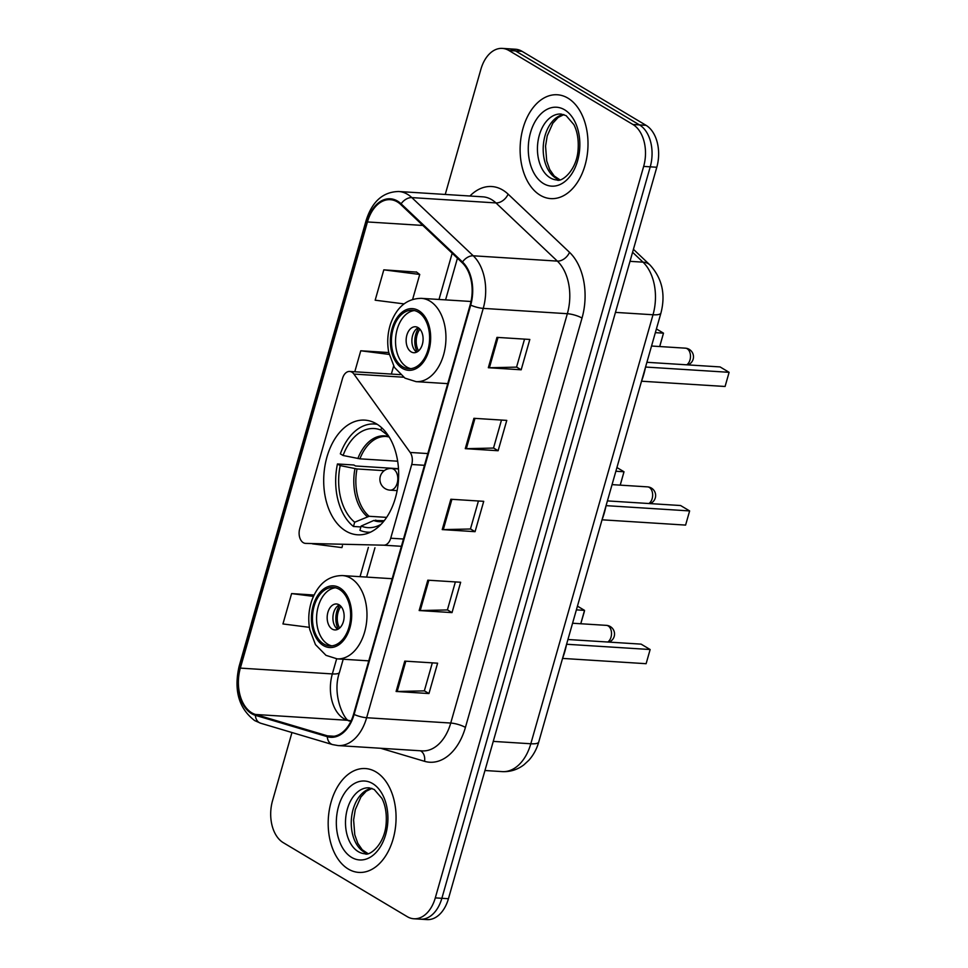 <?xml version="1.0" encoding="UTF-8"?>
<svg xmlns="http://www.w3.org/2000/svg" width="968" height="968" viewBox="0 0 968 968"><rect width="100%" height="100%" fill="white"/><g stroke="black" fill="none" stroke-linecap="round" stroke-linejoin="round"><path stroke-width="1.45" d="M303.299 542.685A10.842 7.054 -86.4 0 0 305.501 543.387A10.842 7.054 -86.4 0 0 305.682 543.399L383.764 545.19A10.842 7.054 -86.4 0 0 390.721 538.22L411.727 464.495A10.842 7.054 -86.4 0 0 410.178 452.455L353.913 374.071A10.842 7.054 -86.4 0 0 349.678 371.446A10.842 7.054 -86.4 0 0 342.539 378.415L299.717 528.722A10.842 7.054 -86.4 0 0 303.299 542.685M345.903 531.081A57.451 37.389 -86.4 0 0 357.555 534.796A57.451 37.389 -86.4 0 0 397.424 488.997A57.451 37.389 -86.4 0 0 376.455 423.839A57.451 37.389 -86.4 0 0 364.803 420.124A57.451 37.389 -86.4 0 0 324.933 465.923A57.451 37.389 -86.4 0 0 345.903 531.081M291.961 732.534L272.528 800.754A32.513 21.163 -86.4 0 0 283.261 842.668L407.274 916.672A32.513 21.163 -86.4 0 0 413.868 918.765L427.009 919.6A32.513 21.163 -86.4 0 0 448.438 898.715L656.8 167.246A32.513 21.163 -86.4 0 0 646.067 125.332L522.054 51.328A32.513 21.163 -86.4 0 0 515.46 49.235L508.89 48.811A32.513 21.163 -86.4 0 1 515.484 50.917A32.513 21.163 -86.4 0 0 508.89 48.811L502.319 48.4A32.513 21.163 -86.4 0 0 480.89 69.285L445.244 194.447M420.439 919.189A32.513 21.163 -86.4 0 0 441.868 898.292L650.23 166.835A32.513 21.163 -86.4 0 0 639.497 124.92L515.484 50.917L639.497 124.92A32.513 21.163 -86.4 0 1 650.23 166.835L441.868 898.292A32.513 21.163 -86.4 0 1 420.439 919.189M348.286 869.046A52.03 33.856 -86.4 0 0 358.838 872.41A52.03 33.856 -86.4 0 0 394.944 830.943A52.03 33.856 -86.4 0 0 375.959 771.92A52.03 33.856 -86.4 0 0 365.408 768.556A52.03 33.856 -86.4 0 0 329.301 810.034A52.03 33.856 -86.4 0 0 348.286 869.046A52.03 33.856 -86.4 0 0 358.838 872.41A52.03 33.856 -86.4 0 0 394.944 830.943A52.03 33.856 -86.4 0 0 375.959 771.92A52.03 33.856 -86.4 0 0 365.408 768.556A52.03 33.856 -86.4 0 0 329.301 810.034A52.03 33.856 -86.4 0 0 348.286 869.046M540.229 195.246A52.03 33.856 -86.4 0 0 550.78 198.609A52.03 33.856 -86.4 0 0 586.886 157.143A52.03 33.856 -86.4 0 0 567.889 98.119A52.03 33.856 -86.4 0 0 557.338 94.767A52.03 33.856 -86.4 0 0 521.232 136.234A52.03 33.856 -86.4 0 0 540.229 195.246A52.03 33.856 -86.4 0 0 550.78 198.609A52.03 33.856 -86.4 0 0 586.886 157.143A52.03 33.856 -86.4 0 0 567.889 98.119A52.03 33.856 -86.4 0 0 557.338 94.767A52.03 33.856 -86.4 0 0 521.232 136.234A52.03 33.856 -86.4 0 0 540.229 195.246M251.789 712.823A34.679 22.566 93.6 0 1 240.342 668.114L367.441 221.95A34.679 22.566 93.6 0 1 390.298 199.674A34.679 22.566 93.6 0 1 400.776 204.538L462.196 262.727A34.679 22.566 93.6 0 1 470.194 304.799L353.586 714.142A34.679 22.566 93.6 0 1 330.729 736.43A34.679 22.566 93.6 0 1 327.426 735.837L255.528 714.469A34.679 22.566 93.6 0 1 251.789 712.823M251.559 713.634A35.55 23.135 -86.4 0 0 255.383 715.328L327.281 736.684A35.55 23.135 -86.4 0 0 354.106 714.457L470.702 305.114A35.55 23.135 -86.4 0 0 462.51 261.989L401.103 203.8A35.55 23.135 -86.4 0 0 366.92 221.636L239.834 667.811A35.55 23.135 -86.4 0 0 251.559 713.634M416.615 272.105L383.812 269.842L375.173 300.201L404.007 303.892M413.868 918.765A32.513 21.163 -86.4 0 0 435.298 897.88L643.659 166.411A32.513 21.163 -86.4 0 0 632.927 124.497L508.914 50.505A32.513 21.163 -86.4 0 0 502.319 48.4M496.971 337.372L529.823 339.453L521.183 369.8L488.332 367.719L496.971 337.372M427.808 580.183L460.659 582.252L452.02 612.611L419.168 610.53L427.808 580.183M404.757 661.12L437.609 663.189L428.957 693.548L396.106 691.467L404.757 661.12M473.921 418.309L506.772 420.39L498.121 450.737L465.269 448.656L473.921 418.309M450.858 499.246L483.722 501.327L475.07 531.674L442.219 529.593L450.858 499.246M314.055 595.017L291.598 593.59L282.946 623.949L309.385 627.337M388.773 352.558L360.761 350.779L354.784 371.772M475.07 531.674L470.472 528.927M478.434 500.988L470.448 529L443.284 529.617A8.676 2.093 -164.1 0 1 442.219 529.593M498.121 450.737L493.523 447.99M501.484 420.051L493.511 448.063L466.334 448.68A8.676 2.093 -164.1 0 1 465.269 448.656M428.957 693.548L424.359 690.801M432.321 662.862L424.335 690.874L397.17 691.491A8.676 2.093 -164.1 0 1 396.106 691.467M452.02 612.611L447.422 609.864M455.371 581.925L447.397 609.937L420.221 610.554A8.676 2.093 -164.1 0 1 419.168 610.53M521.183 369.8L516.585 367.054M524.547 339.115L516.561 367.126L489.397 367.743A8.676 2.093 -164.1 0 1 488.332 367.719M312.386 543.822L341.922 547.61L342.454 545.722M291.598 593.59L313.414 596.385M393.637 366.073L391.35 374.084M360.761 350.779L389.184 354.421M383.812 269.842L419.737 274.452L412.622 299.402M419.737 274.452L416.337 271.899M384.223 520.687L373.721 520.506L361.137 526.072A49.646 32.307 -86.4 0 0 381.053 524.317A49.646 32.307 -86.4 0 0 381.126 524.269M360.895 526.955L353.465 526.483A54.196 35.271 -86.4 0 1 337.457 463.962L353.889 465.003L355.51 465.971L398.477 468.694M601.999 519.901A63.404 41.261 -86.4 0 0 606.041 505.744M377.278 424.347A54.196 35.271 -86.4 0 0 374.447 423.996A54.196 35.271 -86.4 0 0 340.337 453.847L343.071 455.48L359.902 458.832L397.666 461.216M361.137 526.072L359.927 530.343A54.196 35.271 -86.4 0 0 367.61 532.17A54.196 35.271 -86.4 0 0 370.466 532.17M381.61 427.687L380.92 430.094A49.646 32.307 -86.4 0 0 343.071 455.48M388.507 435.927L380.92 430.094M337.457 463.962L340.191 465.596A49.646 32.307 -86.4 0 0 354.687 522.212L353.465 526.483M384.223 470.666L357.01 468.948L340.191 465.596M354.687 522.212L369.135 516.283L386.607 517.384M620.198 485.137L624.009 471.767L615.866 471.247M620.246 485.137L624.009 471.767L616.918 467.532M685.598 525.092L689.627 510.922L685.598 525.092L602.035 519.804M606.065 505.647L689.627 510.922L680.589 505.526L607.42 500.904M323.772 643.998A29.27 19.045 -86.4 0 0 329.701 645.898A29.27 19.045 -86.4 0 0 350.017 622.569A29.27 19.045 -86.4 0 0 339.332 589.367A29.27 19.045 -86.4 0 0 333.391 587.479A29.27 19.045 -86.4 0 0 313.087 610.808A29.27 19.045 -86.4 0 0 323.772 643.998M335.436 587.782A29.27 19.045 -86.4 0 0 316.959 612.623A29.27 19.045 -86.4 0 0 327.874 644.264A29.27 19.045 -86.4 0 0 331.77 645.85M562.517 658.506A63.404 41.261 -86.4 0 0 566.558 644.349M577.436 606.137L584.527 610.372L584.297 611.728L580.764 623.743L584.527 610.372L576.384 609.852M646.116 663.697L650.145 649.528L646.116 663.697L562.553 658.409M566.582 644.252L650.145 649.528L641.106 644.131L567.938 639.509M332.193 629.091A13.008 8.47 -86.4 0 0 334.831 629.926A13.008 8.47 -86.4 0 0 343.858 619.556A13.008 8.47 -86.4 0 0 339.115 604.806A13.008 8.47 -86.4 0 0 336.477 603.971A13.008 8.47 -86.4 0 0 327.45 614.329A13.008 8.47 -86.4 0 0 332.193 629.091M339.308 604.927A13.008 8.47 -86.4 0 0 332.956 616.773A13.008 8.47 -86.4 0 0 337.759 629.333M338.243 629.079A17.339 11.289 93.6 0 1 339.744 605.23M339.599 628.099A15.173 9.874 93.6 0 1 340.966 606.379M402.736 366.799A29.27 19.045 -86.4 0 0 408.665 368.687A29.27 19.045 -86.4 0 0 428.981 345.358A29.27 19.045 -86.4 0 0 418.297 312.168A29.27 19.045 -86.4 0 0 412.356 310.268A29.27 19.045 -86.4 0 0 392.052 333.597A29.27 19.045 -86.4 0 0 402.736 366.799M414.401 310.571A29.27 19.045 -86.4 0 0 395.924 335.412A29.27 19.045 -86.4 0 0 406.838 367.054A29.27 19.045 -86.4 0 0 410.734 368.639M641.481 381.295A63.404 41.261 -86.4 0 0 645.523 367.138M659.68 346.532L663.491 333.161L655.348 332.653M659.728 346.544L663.491 333.161L656.401 328.926M725.08 386.486L729.11 372.317L725.08 386.486L641.518 381.211M645.547 367.041L729.11 372.317L720.071 366.92L646.902 362.298M411.158 351.88A13.008 8.47 -86.4 0 0 413.796 352.715A13.008 8.47 -86.4 0 0 422.822 342.357A13.008 8.47 -86.4 0 0 418.079 327.595A13.008 8.47 -86.4 0 0 415.441 326.76A13.008 8.47 -86.4 0 0 406.415 337.13A13.008 8.47 -86.4 0 0 411.158 351.88M418.273 327.716A13.008 8.47 -86.4 0 0 411.92 339.562A13.008 8.47 -86.4 0 0 416.724 352.122M417.208 351.88A17.339 11.289 93.6 0 1 418.708 328.019M418.563 350.888A15.173 9.874 93.6 0 1 419.93 329.168M390.721 538.22L403.474 539.019M383.764 545.19L401.393 546.303M411.727 464.495L424.468 465.305M410.178 452.455L427.808 453.569M353.913 374.071L403.511 377.205M448.438 898.715L435.298 897.88M522.054 51.328L508.914 50.505M646.067 125.332L632.927 124.497M656.8 167.246L643.659 166.411M538.74 741.996A21.683 5.227 -164.1 0 1 530.815 743.763L653.013 314.757A43.354 28.217 -86.4 0 0 643.018 262.159A21.683 14.459 -46.5 0 1 650.012 265.014C662.112 278.312 665.754 294.296 660.95 312.991L538.74 741.996C536.768 748.99 533.465 755.076 528.843 760.267L523.906 764.817C517.432 769.729 510.209 771.992 502.235 771.617A43.354 28.217 -86.4 0 0 530.815 743.763L493.244 741.391M632.576 252.273L643.018 262.159L629.999 261.336M660.95 312.991A21.683 5.227 -164.1 0 1 653.013 314.757L615.454 312.386M240.342 668.114L332.339 673.922A34.679 22.566 -86.4 0 0 343.785 718.631A34.679 22.566 -86.4 0 0 347.512 720.289L350.9 721.293M469.928 196.008A54.196 35.271 93.6 0 1 502.719 190.031A54.196 35.271 93.6 0 1 508.115 194.144L569.523 252.333A54.196 35.271 93.6 0 1 582.022 318.073L465.414 727.416A54.196 35.271 93.6 0 1 424.541 761.308L380.666 748.276M401.103 203.8A10.842 7.236 -46.5 0 1 411.836 197.605L495.943 202.917A43.354 28.217 -86.4 0 0 491.623 199.626A43.354 28.217 -86.4 0 0 482.826 196.831L398.731 191.507A43.354 28.217 93.6 0 1 411.836 197.605L473.243 255.794A43.354 28.217 93.6 0 1 483.238 308.381L366.642 717.724A10.842 2.614 -164.1 0 1 354.106 714.457M366.92 221.636A10.842 2.614 -164.1 0 1 366.194 220.244L239.096 666.408C233.675 690.474 238.866 708.54 254.705 720.603L260.67 723.229A10.842 8.143 -73.5 0 1 255.383 715.328M470.702 305.114A10.842 2.614 15.9 0 0 483.238 308.381L567.345 313.705A43.354 28.217 -86.4 0 0 557.35 261.106L495.943 202.917A10.842 7.236 133.5 0 0 508.115 194.144M462.51 261.989A10.842 7.236 -46.5 0 1 473.243 255.794L557.35 261.106A10.842 7.236 133.5 0 0 569.523 252.333M260.67 723.229L332.569 744.598A10.842 8.143 -73.5 0 1 327.281 736.684M465.414 727.416A10.842 2.614 -164.1 0 0 450.737 723.048L366.642 717.724A43.354 28.217 93.6 0 1 338.062 745.578L422.169 750.89A43.354 28.217 -86.4 0 0 450.737 723.048L567.345 313.705A10.842 2.614 -164.1 0 1 582.022 318.073M239.096 666.408A10.842 2.614 15.9 0 0 239.834 667.811M424.541 761.308A10.842 8.143 106.5 0 0 420.378 750.781M367.441 221.95L422.847 225.447M452.177 253.241L439 299.463M368.385 547.368L360.036 576.674M336.646 658.821L332.339 673.922A19.505 4.695 -164.1 0 0 339.478 672.337C331.044 696.561 346.29 723.786 349.98 720.724A19.505 14.653 106.5 0 0 347.512 720.289L255.528 714.469M327.426 735.837L334.081 736.261M451.911 499.306L443.284 529.617M428.86 580.243L420.221 610.554M405.81 661.18L397.17 691.491M474.973 418.37L466.334 448.68M498.024 337.433L489.397 367.743M371.772 788.339A33.033 21.502 -86.4 0 0 351.614 816.871A33.033 21.502 -86.4 0 0 364.016 851.997A33.033 21.502 -86.4 0 0 367.646 853.595M358.269 851.634A33.033 21.502 -86.4 0 0 364.972 853.764C369.038 856.474 385.373 844.64 386.232 822.086C386.692 812.902 385.264 805.013 381.949 798.431L374.229 789.477L369.135 787.819A33.033 21.502 -86.4 0 0 346.205 814.161A33.033 21.502 -86.4 0 0 358.269 851.634M372.632 783.572A39.543 25.737 -86.4 0 0 338.558 806.429A39.543 25.737 -86.4 0 0 351.614 857.394A39.543 25.737 -86.4 0 0 385.688 834.549A39.543 25.737 -86.4 0 0 372.632 783.572M375.596 520.143A42.483 27.649 -86.4 0 0 380.884 521.28L383.836 521.171M389.003 436.701A42.991 27.975 -86.4 0 0 357.858 458.542M373.721 520.506A42.991 27.975 -86.4 0 0 383.643 521.401M389.148 436.943L386.244 436.471A42.483 27.649 -86.4 0 0 359.902 458.832M354.978 468.657A42.991 27.975 -86.4 0 0 367.259 516.646M357.01 468.948A42.483 27.649 -86.4 0 0 369.135 516.283M650.133 503.602A8.676 8.676 0 0 0 647.544 486.868A8.676 5.639 93.6 0 1 649.298 487.424A8.676 5.639 93.6 0 1 652.166 498.605A8.676 5.639 93.6 0 1 648.862 503.529M390.056 490.147A10.842 10.842 0 0 1 380.315 476.365A10.842 10.842 0 0 1 391.423 468.512A10.842 7.054 93.6 0 1 393.625 469.214A10.842 7.054 93.6 0 1 397.207 483.177A10.842 7.054 93.6 0 1 390.056 490.147L397.134 490.594M339.768 587.854A30.891 20.098 -86.4 0 0 313.148 605.702A30.891 20.098 -86.4 0 0 323.336 645.523A30.891 20.098 -86.4 0 0 349.956 627.675A30.891 20.098 -86.4 0 0 339.768 587.854M392.161 578.707L342.394 575.561A41.733 27.152 93.6 0 1 350.864 578.259A41.733 27.152 93.6 0 1 366.086 625.594A41.733 27.152 93.6 0 1 337.13 658.857L368.772 660.854M609.005 642.111A8.676 8.676 0 0 0 606.416 625.364A8.676 5.639 93.6 0 1 608.182 625.933A8.676 5.639 93.6 0 1 611.038 637.101A8.676 5.639 93.6 0 1 607.747 642.026M563.703 114.539A33.033 21.502 -86.4 0 0 543.556 143.082A33.033 21.502 -86.4 0 0 555.959 178.197A33.033 21.502 -86.4 0 0 559.577 179.794M550.199 177.834A33.033 21.502 -86.4 0 0 556.903 179.963C560.968 182.674 577.315 170.852 578.174 148.285C578.634 139.102 577.194 131.212 573.891 124.63L566.171 115.676L561.077 114.03A33.033 21.502 -86.4 0 0 538.148 140.36A33.033 21.502 -86.4 0 0 550.199 177.834M564.574 109.783A39.543 25.737 -86.4 0 0 530.5 132.628A39.543 25.737 -86.4 0 0 543.544 183.593A39.543 25.737 -86.4 0 0 577.618 160.748A39.543 25.737 -86.4 0 0 564.574 109.783M418.733 310.643A30.891 20.098 -86.4 0 0 392.113 328.491A30.891 20.098 -86.4 0 0 402.301 368.312A30.891 20.098 -86.4 0 0 428.921 350.464A30.891 20.098 -86.4 0 0 418.733 310.643M471.017 301.484L421.358 298.35A41.733 27.152 93.6 0 1 429.828 301.048A41.733 27.152 93.6 0 1 445.05 348.383A41.733 27.152 93.6 0 1 416.095 381.646L447.736 383.643M687.97 364.9A8.676 8.676 0 0 0 685.38 348.165A8.676 5.639 93.6 0 1 687.147 348.722A8.676 5.639 93.6 0 1 690.002 359.902A8.676 5.639 93.6 0 1 686.711 364.815M349.678 371.446L400.304 374.64M502.235 771.617L484.956 770.516M633.423 249.296L650.012 265.014M332.569 744.598L338.062 745.578M398.731 191.507C383.086 191.821 372.232 201.392 366.194 220.244M349.98 720.724L351.021 721.027M457.44 258.226L445.57 299.886M374.955 547.779L366.606 577.085M343.204 659.232L339.478 672.337M371.99 788.412L366.182 791.255L360.882 797.027L355.28 809.659L353.61 819.92L354.772 834.731L357.821 843.346L362.25 849.771L367.864 853.546M376.963 424.153L374.447 423.996M370.139 532.327L367.61 532.17M612.054 484.629L647.544 486.868M391.423 468.512L398.501 468.96M342.394 575.561C328.14 575.694 317.915 584.079 311.72 600.729C308.598 610.215 307.957 619.871 309.796 629.696L315.459 644.615L325.998 655.348L337.13 658.857M572.572 623.235L606.416 625.364M563.92 114.611L558.125 117.455L552.825 123.226L547.222 135.859L545.553 146.12L546.702 160.93L549.751 169.557L554.192 175.97L559.806 179.746M421.358 298.35C407.104 298.483 396.88 306.868 390.685 323.518C387.563 333.004 386.922 342.66 388.773 352.497L394.424 367.404L404.963 378.137L416.095 381.646M651.537 346.024L685.38 348.165"/></g></svg>
